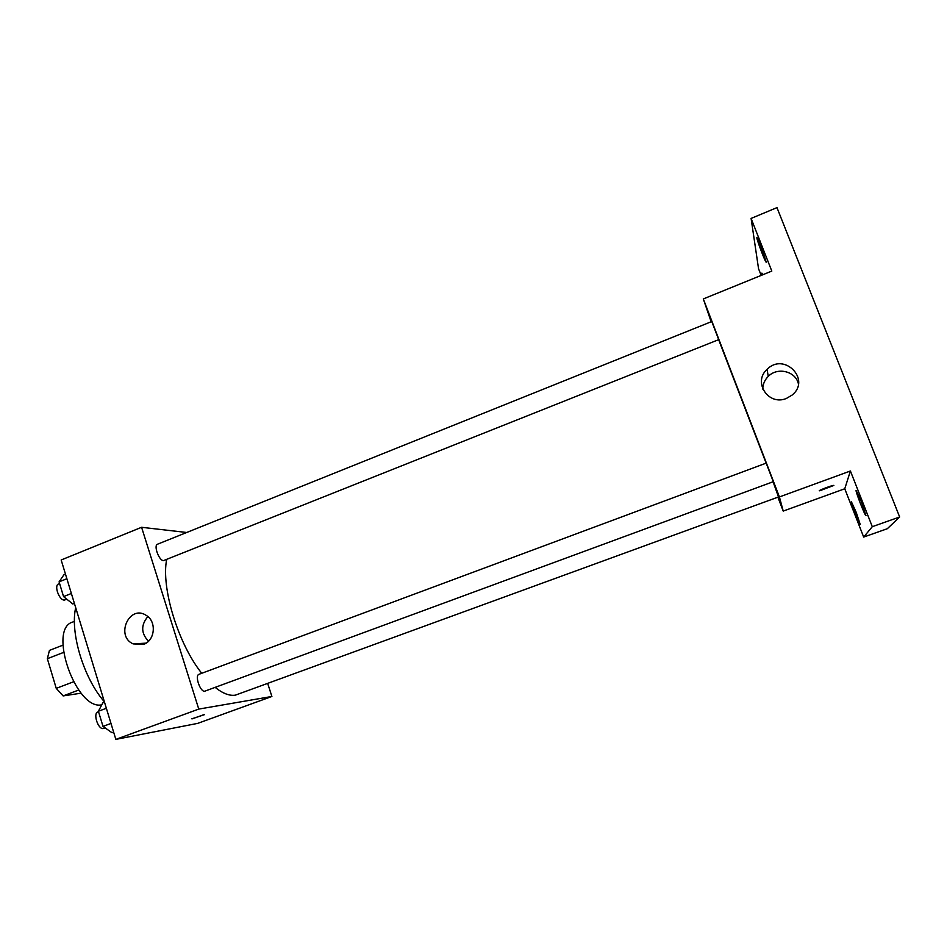 <?xml version="1.0" encoding="UTF-8"?>
<svg xmlns="http://www.w3.org/2000/svg" width="947" height="947" viewBox="0 0 947 947"><rect width="100%" height="100%" fill="white"/><g stroke="black" fill="none" stroke-linecap="round" stroke-linejoin="round"><path stroke-width="1.42" d="M73.428 681.828L56.252 688.362L47.35 658.698L49.445 650.388L62.928 645.144M81.134 693.168L63.141 695.915L56.252 688.362M78.672 690.043L63.141 695.915M63.52 652.436L47.35 658.698M101.803 704.805C76.222 710.96 47.457 628.867 72.682 622.061L74.434 621.374M104.395 701.81C83.62 678.123 69.889 632.596 75.689 607.654M267.741 683.592L271.896 696.471L197.698 723.378L115.842 739.382L61.164 559.985L141.588 527.29L186.737 532.486M215.147 687.368C222.758 693.464 229.505 696.057 235.365 695.157L778.493 496.962L773.083 481.763M166.672 559.523C160.943 587.46 178.119 643.877 201.735 673.281M271.896 696.471L198.763 709.09L141.588 527.29M163.5 560.612L718.714 339.642L711.765 321.53L157.51 544.217C153.402 545.354 159.025 560.742 163.5 560.612M205.049 691.085C200.693 693.18 194.336 675.554 199 674.3L766.182 463.13L773.297 481.692L205.049 691.085M198.763 709.09L115.842 739.382M143.648 644.351L133.16 643.901C114.989 635.887 129.644 604.02 146.3 615.432C156.823 621.469 155.071 640.598 143.648 644.351M203.913 714.654L192.123 718.868L203.913 714.654M204.552 714.63L191.827 718.832M148.49 641.249C141.008 633.283 140.795 625.067 147.85 616.58M718.714 339.843L766.123 463.154M777.878 497.187L783.216 511.084L779.417 496.938L703.313 298.932L711.161 321.779M783.216 511.084L844.76 488.77L863.676 537.067L887.315 528.722L899.65 516.991L776.978 207.618L751.101 218.426L758.547 268.711L761.175 275.411M899.65 516.991L872.294 526.686L850.406 471.002L779.417 496.938M703.313 298.932L771.805 271.091L751.101 218.426M786.424 398.427C768.526 406.192 752.569 382.079 767.046 369.389C784.045 351.739 811.484 379.652 792.083 395.088L786.424 398.427M844.76 488.77L850.406 471.002M833.857 485.42L819.771 490.759C816.385 491.315 830.732 485.693 833.467 485.397L819.38 490.735M762.797 389.134C762.844 384.222 764.667 379.972 768.277 376.373C777.499 366.749 795.8 371.248 798.428 383.926M762.24 274.973L761.897 273.115L762.868 274.725M761.139 246.551L766.23 262.177C765.519 263.112 755.813 237.33 756.925 237.484L761.139 246.551M856.195 512.291L860.219 524.449C859.616 525.23 850.37 501.472 851.365 501.697L856.195 512.291M861.557 502.04L865.972 515.642C865.203 516.541 854.94 490.179 856.147 490.392L861.557 502.04M863.676 537.067L872.294 526.686M113.64 732.161L112.042 732.753L103.01 726.396L98.393 711.244L102.892 702.733L104.49 702.141M110.988 723.449L103.01 726.396M106.36 708.285L98.393 711.244M98.535 711.706L97.872 711.955C92.723 713.363 98.204 729.9 103.377 728.515L105.141 727.9M74.387 603.369L72.812 603.985L63.556 596.598L59.081 581.849L63.911 574.782L65.473 574.142M71.368 593.485L63.556 596.598M66.87 578.724L59.081 581.849M59.602 583.565L58.525 583.991C53.79 585.388 59.259 600.481 64.349 600.067L66.87 599.25M146.063 643.143L133.16 643.901M768.277 376.373L767.046 369.389"/></g></svg>
